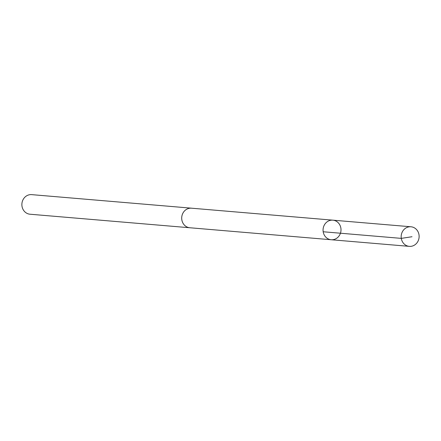<?xml version="1.0" encoding="UTF-8"?>
<svg xmlns="http://www.w3.org/2000/svg" width="441" height="441" viewBox="0 0 441 441"><rect width="100%" height="100%" fill="white"/><g stroke="black" fill="none" stroke-linecap="round" stroke-linejoin="round"><path stroke-width="0.66" d="M331.202 239.744L189.845 227.754A9.818 8.963 -85.2 0 1 187.954 227.369A9.818 8.963 -85.2 0 1 181.885 216.167A9.818 8.963 -85.2 0 1 191.499 208.191L332.861 220.164A9.823 8.969 94.8 0 0 323.093 229.193A9.823 8.969 94.8 0 0 331.202 239.744A9.823 8.969 94.8 0 0 340.827 231.757A9.823 8.969 94.8 0 0 334.752 220.55A9.823 8.969 94.8 0 0 332.861 220.164A9.823 8.969 94.8 0 0 323.093 229.193A9.823 8.969 94.8 0 0 331.202 239.744L409.32 246.365A9.829 8.974 -85.2 0 1 407.429 245.979A9.829 8.974 -85.2 0 1 401.349 234.766A9.829 8.974 -85.2 0 1 410.979 226.779A9.829 8.974 -85.2 0 1 412.87 227.165A9.829 8.974 -85.2 0 1 418.95 238.377A9.829 8.974 -85.2 0 1 409.32 246.365M190.292 227.793A9.829 8.974 -85.2 0 1 189.839 227.765A9.829 8.974 -85.2 0 1 187.949 227.38A9.829 8.974 -85.2 0 1 181.874 216.167A9.829 8.974 -85.2 0 1 191.504 208.18A9.829 8.974 -85.2 0 1 191.951 208.229M189.839 227.765L30.021 214.221A9.829 8.974 -85.2 0 1 28.13 213.835A9.829 8.974 -85.2 0 1 22.05 202.623A9.829 8.974 -85.2 0 1 31.68 194.635L191.504 208.18M323.181 231.757L401.299 238.377L412.015 236.729M332.861 220.164L410.979 226.779"/></g></svg>
